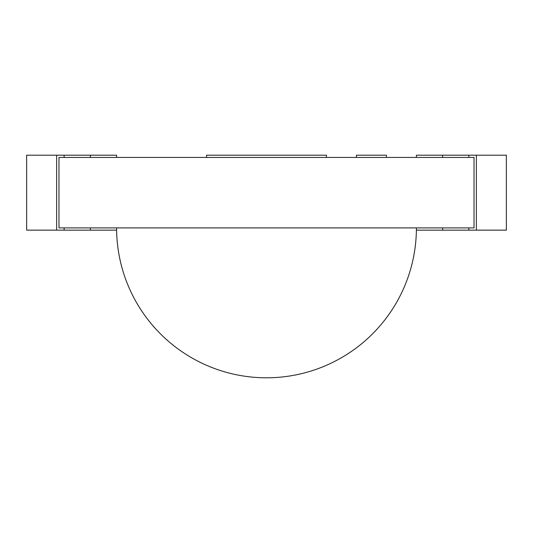 <?xml version="1.0" encoding="UTF-8"?>
<svg xmlns="http://www.w3.org/2000/svg" width="533" height="533" viewBox="0 0 533 533"><rect width="100%" height="100%" fill="white"/><g stroke="black" fill="none" stroke-linecap="round" stroke-linejoin="round"><path stroke-width="0.8" d="M442.637 230.149L416.406 230.149L416.406 227.897A149.906 149.906 0 0 1 266.5 377.804A149.906 149.906 0 0 1 116.594 227.897L442.637 227.897L442.637 230.149L468.873 230.149L468.873 227.897L474.024 227.897L474.024 157.442L58.976 157.442L64.127 157.442L64.127 155.196L56.631 155.196L56.631 230.149L64.127 230.149L64.127 227.897L58.976 227.897L474.024 227.897L474.024 157.442L468.873 157.442L468.873 155.196L416.406 155.196L416.406 157.442L442.637 157.442L442.637 155.196M506.35 227.897L506.35 157.442M58.976 227.897L58.976 157.442L58.976 227.897M326.462 157.442L326.462 155.196L206.537 155.196L206.537 157.442L326.462 157.442M468.873 230.149L506.35 230.149L506.35 155.196L468.873 155.196M476.369 230.149L476.369 155.196M64.127 230.149L90.363 230.149L90.363 227.897L116.594 227.897L116.594 230.149L90.357 230.149M90.357 155.196L116.594 155.196L116.594 157.442L90.363 157.442L90.363 155.196L64.127 155.196M56.631 230.149L26.65 230.149L26.65 155.196L56.631 155.196M356.444 157.442L356.444 155.196L386.425 155.196L386.425 157.442"/></g></svg>

